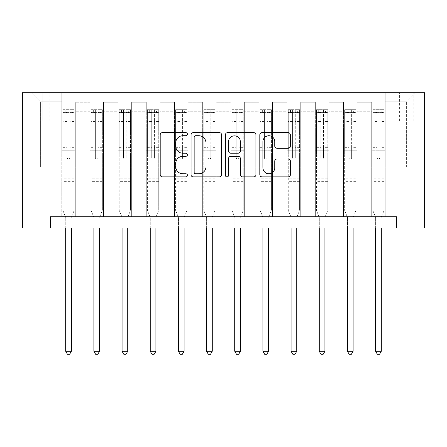 <?xml version="1.0" encoding="UTF-8"?>
<svg xmlns="http://www.w3.org/2000/svg" width="447" height="447" viewBox="0 0 447 447"><rect width="100%" height="100%" fill="white"/><g stroke="black" fill="none" stroke-linecap="round" stroke-linejoin="round"><path stroke-width="0.34" stroke-dasharray="2.23 1.68" d="M187.438 134.184A1.548 1.548 0 0 0 185.891 132.636L162.39 132.636A2.213 2.213 0 0 0 160.177 134.849L160.177 174.671A2.213 2.213 0 0 0 162.39 176.883L185.891 176.883A1.548 1.548 0 0 0 187.438 175.336A1.548 1.548 0 0 0 185.891 173.782L182.851 173.782A7.079 7.079 0 0 1 175.772 166.703L175.772 163.39A7.079 7.079 0 0 1 182.851 156.31L185.891 156.31A1.548 1.548 0 0 0 187.438 154.757A1.548 1.548 0 0 0 185.891 153.209L182.851 153.209A7.079 7.079 0 0 1 175.772 146.13L175.772 142.811A7.079 7.079 0 0 1 182.851 135.737L185.891 135.737A1.548 1.548 0 0 0 187.438 134.184M406.619 92.78L399.406 92.78L406.619 92.78M406.619 120.953L399.406 120.953L406.619 120.953M50.522 228.009L50.522 216.739L50.522 228.009L50.522 216.739L396.478 216.739L50.522 216.739L396.478 216.739L396.478 228.009L22.35 228.009L22.35 92.78L424.65 92.78L424.65 228.009L396.478 228.009L396.478 216.739L396.478 228.009M61.792 216.739L75.314 216.739L61.792 216.739L75.314 216.739L61.792 216.739L61.792 92.78L31.363 92.78L415.637 92.78L385.208 92.78L385.208 216.739L371.686 216.739L385.208 216.739L371.686 216.739L385.208 216.739L385.208 92.78L385.208 150.253L385.208 101.793L406.619 101.793L385.208 101.793L385.208 92.78L61.792 92.78L61.792 150.253L75.314 150.253L75.314 111.264L75.314 216.739L75.314 102.246L75.314 216.739L75.314 150.253L61.792 150.253L61.792 101.793L40.381 101.793L61.792 101.793L61.792 92.78L61.792 216.739M89.964 216.739L103.486 216.739L89.964 216.739L103.486 216.739L89.964 216.739L89.964 102.246L75.314 102.246L89.964 102.246L89.964 216.739L89.964 150.253L103.486 150.253L103.486 111.264L103.486 216.739L103.486 102.246L103.486 216.739L103.486 150.253L89.964 150.253L89.964 111.264L89.964 216.739M118.137 216.739L131.658 216.739L118.137 216.739L131.658 216.739L118.137 216.739L118.137 102.246L103.486 102.246L103.486 111.264L103.486 102.246L118.137 102.246L118.137 216.739L118.137 150.253L131.658 150.253L131.658 111.264L131.658 216.739L131.658 102.246L131.658 216.739L131.658 150.253L118.137 150.253L118.137 111.264L118.137 150.253L131.658 150.253L118.137 150.253L118.137 216.739M146.309 216.739L159.83 216.739L146.309 216.739L159.83 216.739L146.309 216.739L146.309 102.246L131.658 102.246L131.658 111.264L131.658 102.246L146.309 102.246L146.309 216.739L146.309 150.253L159.83 150.253L159.83 111.264L159.83 216.739L159.83 102.246L159.83 216.739L159.83 150.253L146.309 150.253L146.309 111.264L146.309 150.253L159.83 150.253L146.309 150.253L146.309 216.739M174.481 216.739L188.003 216.739L174.481 216.739L188.003 216.739L174.481 216.739L174.481 102.246L159.83 102.246L159.83 111.264L159.83 102.246L174.481 102.246L174.481 216.739L174.481 150.253L188.003 150.253L188.003 111.264L188.003 216.739L188.003 102.246L188.003 216.739L188.003 150.253L174.481 150.253L174.481 111.264L174.481 150.253L188.003 150.253L174.481 150.253L174.481 216.739M202.653 216.739L216.175 216.739L202.653 216.739L216.175 216.739L202.653 216.739L202.653 102.246L188.003 102.246L188.003 111.264L188.003 102.246L202.653 102.246L202.653 216.739L202.653 150.253L216.175 150.253L216.175 111.264L216.175 216.739L216.175 102.246L216.175 216.739L216.175 150.253L202.653 150.253L202.653 111.264L202.653 150.253L216.175 150.253L202.653 150.253L202.653 216.739M230.825 216.739L244.347 216.739L230.825 216.739L244.347 216.739L230.825 216.739L230.825 102.246L216.175 102.246L216.175 111.264L216.175 102.246L230.825 102.246L230.825 216.739L230.825 150.253L244.347 150.253L244.347 111.264L244.347 216.739L244.347 102.246L244.347 216.739L244.347 150.253L230.825 150.253L230.825 111.264L230.825 150.253L244.347 150.253L230.825 150.253L230.825 216.739M258.997 216.739L272.519 216.739L258.997 216.739L272.519 216.739L258.997 216.739L258.997 102.246L244.347 102.246L244.347 111.264L244.347 102.246L258.997 102.246L258.997 216.739L258.997 150.253L272.519 150.253L272.519 111.264L272.519 216.739L272.519 102.246L272.519 216.739L272.519 150.253L258.997 150.253L258.997 111.264L258.997 150.253L272.519 150.253L258.997 150.253L258.997 216.739M287.17 216.739L300.691 216.739L287.17 216.739L300.691 216.739L287.17 216.739L287.17 102.246L272.519 102.246L272.519 111.264L272.519 102.246L287.17 102.246L287.17 216.739L287.17 150.253L300.691 150.253L300.691 111.264L300.691 216.739L300.691 102.246L300.691 216.739L300.691 150.253L287.17 150.253L287.17 111.264L287.17 150.253L300.691 150.253L287.17 150.253L287.17 216.739M315.342 216.739L328.863 216.739L315.342 216.739L328.863 216.739L315.342 216.739L315.342 102.246L300.691 102.246L300.691 111.264L300.691 102.246L315.342 102.246L315.342 216.739L315.342 150.253L328.863 150.253L328.863 111.264L328.863 216.739L328.863 102.246L328.863 216.739L328.863 150.253L315.342 150.253L315.342 111.264L315.342 150.253L328.863 150.253L315.342 150.253L315.342 216.739M343.514 216.739L357.036 216.739L343.514 216.739L357.036 216.739L343.514 216.739L343.514 102.246L328.863 102.246L328.863 111.264L328.863 102.246L343.514 102.246L343.514 216.739L343.514 150.253L357.036 150.253L357.036 111.264L357.036 216.739L357.036 102.246L357.036 216.739L357.036 150.253L343.514 150.253L343.514 111.264L343.514 150.253L357.036 150.253L343.514 150.253L343.514 216.739M37.9 92.78L30.916 92.78L37.9 92.78L37.9 120.953L30.916 120.953L42.862 120.953L37.9 120.953L37.9 92.78M42.862 92.78L49.846 92.78L42.862 92.78L42.862 120.953L49.846 120.953L42.862 120.953L42.862 92.78M40.381 167.156L40.381 101.793L31.363 92.78L40.381 101.793L40.381 167.156L406.619 167.156L40.381 167.156M406.619 167.156L406.619 101.793L406.619 167.156M371.686 150.253L385.208 150.253L385.208 216.739L385.208 150.253L371.686 150.253L371.686 111.264L371.686 150.253L385.208 150.253L371.686 150.253L371.686 216.739L371.686 102.246L357.036 102.246L357.036 111.264L357.036 102.246L371.686 102.246L371.686 216.739L371.686 150.253M61.792 150.253L75.314 150.253L61.792 150.253M89.964 102.246L75.314 102.246L89.964 102.246L89.964 111.264L89.964 102.246M89.964 150.253L103.486 150.253L89.964 150.253M118.137 111.264L118.137 102.246L118.137 111.264L103.486 111.264L118.137 111.264M146.309 111.264L146.309 102.246L146.309 111.264L131.658 111.264L146.309 111.264M174.481 111.264L174.481 102.246L174.481 111.264L159.83 111.264L174.481 111.264M202.653 111.264L202.653 102.246L202.653 111.264L188.003 111.264L202.653 111.264M230.825 111.264L230.825 102.246L230.825 111.264L216.175 111.264L230.825 111.264M258.997 111.264L258.997 102.246L258.997 111.264L244.347 111.264L258.997 111.264M287.17 111.264L287.17 102.246L287.17 111.264L272.519 111.264L287.17 111.264M315.342 111.264L315.342 102.246L315.342 111.264L300.691 111.264L315.342 111.264M343.514 111.264L343.514 102.246L343.514 111.264L328.863 111.264L343.514 111.264M371.686 111.264L371.686 102.246L371.686 111.264L357.036 111.264L371.686 111.264M118.137 102.246L103.486 102.246L118.137 102.246M146.309 102.246L131.658 102.246L146.309 102.246M174.481 102.246L159.83 102.246L174.481 102.246M202.653 102.246L188.003 102.246L202.653 102.246M230.825 102.246L216.175 102.246L230.825 102.246M258.997 102.246L244.347 102.246L258.997 102.246M287.17 102.246L272.519 102.246L287.17 102.246M315.342 102.246L300.691 102.246L315.342 102.246M343.514 102.246L328.863 102.246L343.514 102.246M371.686 102.246L357.036 102.246L371.686 102.246M415.637 92.78L406.619 101.793L415.637 92.78M221.567 174.671L221.567 134.849A2.213 2.213 0 0 0 219.354 132.636L193.249 132.636A2.213 2.213 0 0 0 191.037 134.849L191.037 174.671A2.213 2.213 0 0 0 193.249 176.883L219.354 176.883A2.213 2.213 0 0 0 221.567 174.671M195.68 135.737A1.548 1.548 0 0 0 194.132 137.285L194.132 172.235A1.548 1.548 0 0 0 195.68 173.782L198.887 173.782A7.079 7.079 0 0 0 205.966 166.703L205.966 142.811A7.079 7.079 0 0 0 198.887 135.737L195.68 135.737M227.646 132.636L253.751 132.636A2.213 2.213 0 0 1 255.963 134.849L255.963 174.671A2.213 2.213 0 0 1 253.751 176.883L242.581 176.883A2.213 2.213 0 0 1 240.369 174.671L240.369 158.523A2.213 2.213 0 0 0 238.156 156.31L230.747 156.31A2.213 2.213 0 0 0 228.534 158.523L228.534 175.336A1.548 1.548 0 0 1 226.987 176.883A1.548 1.548 0 0 1 225.433 175.336L225.433 134.849A2.213 2.213 0 0 1 227.646 132.636M240.369 141.76A5.917 5.917 0 0 0 234.452 135.843A5.917 5.917 0 0 0 228.534 141.76L228.534 150.997A2.213 2.213 0 0 0 230.747 153.209L238.156 153.209A2.213 2.213 0 0 0 240.369 150.997L240.369 141.76M276.984 148.231L288.153 148.231A2.213 2.213 0 0 0 290.366 146.024L290.366 134.849A2.213 2.213 0 0 0 288.153 132.636L262.048 132.636A2.213 2.213 0 0 0 259.836 134.849L259.836 174.671A2.213 2.213 0 0 0 262.048 176.883L288.153 176.883A2.213 2.213 0 0 0 290.366 174.671L290.366 161.177A2.213 2.213 0 0 0 288.153 158.964L276.984 158.964A2.213 2.213 0 0 0 274.771 161.177L274.771 167.865A5.917 5.917 0 0 1 268.848 173.782A5.917 5.917 0 0 1 262.931 167.865L262.931 141.654A5.917 5.917 0 0 1 268.848 135.737A5.917 5.917 0 0 1 274.771 141.654L274.771 146.024A2.213 2.213 0 0 0 276.984 148.231M67.201 157.69A1.352 1.352 0 0 0 68.553 159.043A1.352 1.352 0 0 1 67.201 157.69L67.201 154.036L67.201 157.69M74.129 109.683L71.933 109.683L71.933 112.616L74.185 112.616L74.185 109.683L62.921 109.683L62.921 210.431L62.921 154.036L67.201 154.036L67.201 147.655L62.921 147.655M62.921 109.683L62.921 154.036L67.201 154.036L67.201 113.208C68.1 112.42 69 112.42 69.905 113.208L69.905 144.834L74.185 144.834L74.185 210.431L74.185 154.036L69.905 154.036L69.905 157.69A1.352 1.352 0 0 1 68.553 159.043A1.352 1.352 0 0 0 69.905 157.69L69.905 144.834M74.185 112.616L74.185 144.834M74.185 109.683L74.185 154.036L69.905 154.036L69.905 109.962L67.201 109.962L67.201 147.655M71.933 109.683L62.977 109.683M71.933 112.616L65.173 112.616L65.173 109.683M62.921 112.616L74.129 112.616M62.977 112.616L65.173 112.616M71.531 217.024L74.185 210.431L71.531 217.024A2.252 2.252 0 0 0 71.369 217.868A2.252 2.252 0 0 1 71.531 217.024M65.737 228.009L65.737 217.868A2.252 2.252 0 0 0 65.575 217.024L62.921 210.431L65.575 217.024A2.252 2.252 0 0 1 65.737 217.868L65.737 351.292L71.369 351.292L71.369 228.009M74.185 182.929L62.921 182.929M65.737 351.292L67.424 354.22L69.682 354.22L71.369 351.292M67.201 113.208L67.201 109.962M69.905 113.208L69.905 109.962M95.373 157.69A1.352 1.352 93.8 0 0 96.725 159.043A1.352 1.352 -86.2 0 1 95.373 157.69L95.373 154.036L95.373 157.69M102.302 109.683L100.106 109.683L100.106 112.616L102.357 112.616L102.357 109.683L91.093 109.683L91.093 210.431L91.093 154.036L95.373 154.036L95.373 147.655L91.093 147.655M91.093 109.683L91.093 154.036L95.373 154.036L95.373 113.208C96.273 112.42 97.172 112.42 98.077 113.208L98.077 144.834L102.357 144.834L102.357 210.431L102.357 154.036L98.077 154.036L98.077 157.69A1.352 1.352 -86.2 0 1 96.725 159.043A1.352 1.352 93.8 0 0 98.077 157.69L98.077 144.834M102.357 112.616L102.357 144.834M102.357 109.683L102.357 154.036L98.077 154.036L98.077 109.962L95.373 109.962L95.373 147.655M100.106 109.683L91.149 109.683M100.106 112.616L93.345 112.616L93.345 109.683M91.093 112.616L102.302 112.616M91.149 112.616L93.345 112.616M99.703 217.024L102.357 210.431L99.703 217.024A2.252 2.252 -86.2 0 0 99.541 217.868A2.252 2.252 -86.2 0 1 99.703 217.024M93.909 228.009L93.909 217.868A2.252 2.252 -86.2 0 0 93.747 217.024L91.093 210.431L93.747 217.024A2.252 2.252 -86.2 0 1 93.909 217.868L93.909 351.292L99.541 351.292L99.541 228.009M102.357 182.929L91.093 182.929M93.909 351.292L95.597 354.22L97.854 354.22L99.541 351.292M98.077 113.208L98.077 109.962M95.373 113.208L95.373 109.962L95.373 113.208M123.545 157.69A1.352 1.352 93.8 0 0 124.897 159.043A1.352 1.352 -86.2 0 1 123.545 157.69L123.545 154.036L123.545 157.69M130.474 109.683L128.278 109.683L128.278 112.616L130.53 112.616L130.53 109.683L119.265 109.683L119.265 210.431L119.265 154.036L123.545 154.036L123.545 147.655L119.265 147.655M119.265 109.683L119.265 154.036L123.545 154.036L123.545 113.208C124.445 112.42 125.344 112.42 126.25 113.208L126.25 144.834L130.53 144.834L130.53 210.431L130.53 154.036L126.25 154.036L126.25 157.69A1.352 1.352 -86.2 0 1 124.897 159.043A1.352 1.352 93.8 0 0 126.25 157.69L126.25 144.834M130.53 112.616L130.53 144.834M130.53 109.683L130.53 154.036L126.25 154.036L126.25 109.962L123.545 109.962L123.545 147.655M128.278 109.683L119.321 109.683M128.278 112.616L121.517 112.616L121.517 109.683M119.265 112.616L130.474 112.616M119.321 112.616L121.517 112.616M127.876 217.024L130.53 210.431L127.876 217.024A2.252 2.252 -86.2 0 0 127.713 217.868A2.252 2.252 -86.2 0 1 127.876 217.024M122.081 228.009L122.081 217.868A2.252 2.252 -86.2 0 0 121.919 217.024L119.265 210.431L121.919 217.024A2.252 2.252 -86.2 0 1 122.081 217.868L122.081 351.292L127.713 351.292L127.713 228.009M130.53 182.929L119.265 182.929M122.081 351.292L123.769 354.22L126.026 354.22L127.713 351.292M126.25 113.208L126.25 109.962M123.545 113.208L123.545 109.962L123.545 113.208M151.717 157.69A1.352 1.352 93.8 0 0 153.07 159.043A1.352 1.352 -86.2 0 1 151.717 157.69L151.717 154.036L151.717 157.69M158.646 109.683L156.45 109.683L156.45 112.616L158.702 112.616L158.702 109.683L147.437 109.683L147.437 210.431L147.437 154.036L151.717 154.036L151.717 147.655L147.437 147.655M147.437 109.683L147.437 154.036L151.717 154.036L151.717 113.208C152.617 112.42 153.517 112.42 154.422 113.208L154.422 144.834L158.702 144.834L158.702 210.431L158.702 154.036L154.422 154.036L154.422 157.69A1.352 1.352 -86.2 0 1 153.07 159.043A1.352 1.352 93.8 0 0 154.422 157.69L154.422 144.834M158.702 112.616L158.702 144.834M158.702 109.683L158.702 154.036L154.422 154.036L154.422 109.962L151.717 109.962L151.717 147.655M156.45 109.683L147.493 109.683M156.45 112.616L149.689 112.616L149.689 109.683M147.437 112.616L158.646 112.616M147.493 112.616L149.689 112.616M156.048 217.024L158.702 210.431L156.048 217.024A2.252 2.252 -86.2 0 0 155.886 217.868A2.252 2.252 -86.2 0 1 156.048 217.024M150.253 228.009L150.253 217.868A2.252 2.252 -86.2 0 0 150.091 217.024L147.437 210.431L150.091 217.024A2.252 2.252 -86.2 0 1 150.253 217.868L150.253 351.292L155.886 351.292L155.886 228.009M158.702 182.929L147.437 182.929M150.253 351.292L151.941 354.22L154.198 354.22L155.886 351.292M154.422 113.208L154.422 109.962M151.717 113.208L151.717 109.962L151.717 113.208M179.89 157.69A1.352 1.352 93.8 0 0 181.242 159.043A1.352 1.352 -86.2 0 1 179.89 157.69L179.89 154.036L179.89 157.69M186.818 109.683L184.622 109.683L184.622 112.616L186.874 112.616L186.874 109.683L175.61 109.683L175.61 210.431L175.61 154.036L179.89 154.036L179.89 147.655L175.61 147.655M175.61 109.683L175.61 154.036L179.89 154.036L179.89 113.208C180.789 112.42 181.689 112.42 182.594 113.208L182.594 144.834L186.874 144.834L186.874 210.431L186.874 154.036L182.594 154.036L182.594 157.69A1.352 1.352 -86.2 0 1 181.242 159.043A1.352 1.352 93.8 0 0 182.594 157.69L182.594 144.834M186.874 112.616L186.874 144.834M186.874 109.683L186.874 154.036L182.594 154.036L182.594 109.962L179.89 109.962L179.89 147.655M184.622 109.683L175.665 109.683M184.622 112.616L177.861 112.616L177.861 109.683M175.61 112.616L186.818 112.616M175.665 112.616L177.861 112.616M184.22 217.024L186.874 210.431L184.22 217.024A2.252 2.252 -86.2 0 0 184.058 217.868A2.252 2.252 -86.2 0 1 184.22 217.024M178.426 228.009L178.426 217.868A2.252 2.252 -86.2 0 0 178.264 217.024L175.61 210.431L178.264 217.024A2.252 2.252 -86.2 0 1 178.426 217.868L178.426 351.292L184.058 351.292L184.058 228.009M186.874 182.929L175.61 182.929M178.426 351.292L180.113 354.22L182.37 354.22L184.058 351.292M182.594 113.208L182.594 109.962M179.89 113.208L179.89 109.962L179.89 113.208M208.062 157.69A1.352 1.352 93.8 0 0 209.414 159.043A1.352 1.352 -86.2 0 1 208.062 157.69L208.062 154.036L208.062 157.69M214.99 109.683L212.794 109.683L212.794 112.616L215.046 112.616L215.046 109.683L203.782 109.683L203.782 210.431L203.782 154.036L208.062 154.036L208.062 147.655L203.782 147.655M203.782 109.683L203.782 154.036L208.062 154.036L208.062 113.208C208.961 112.42 209.861 112.42 210.766 113.208L210.766 144.834L215.046 144.834L215.046 210.431L215.046 154.036L210.766 154.036L210.766 157.69A1.352 1.352 -86.2 0 1 209.414 159.043A1.352 1.352 93.8 0 0 210.766 157.69L210.766 144.834M215.046 112.616L215.046 144.834M215.046 109.683L215.046 154.036L210.766 154.036L210.766 109.962L208.062 109.962L208.062 147.655M212.794 109.683L203.838 109.683M212.794 112.616L206.033 112.616L206.033 109.683M203.782 112.616L214.99 112.616M203.838 112.616L206.033 112.616M212.392 217.024L215.046 210.431L212.392 217.024A2.252 2.252 -86.2 0 0 212.23 217.868A2.252 2.252 -86.2 0 1 212.392 217.024M206.598 228.009L206.598 217.868A2.252 2.252 -86.2 0 0 206.436 217.024L203.782 210.431L206.436 217.024A2.252 2.252 -86.2 0 1 206.598 217.868L206.598 351.292L212.23 351.292L212.23 228.009M215.046 182.929L203.782 182.929M206.598 351.292L208.285 354.22L210.543 354.22L212.23 351.292M210.766 113.208L210.766 109.962M208.062 113.208L208.062 109.962L208.062 113.208M236.234 157.69A1.352 1.352 93.8 0 0 237.586 159.043A1.352 1.352 -86.2 0 1 236.234 157.69L236.234 154.036L236.234 157.69M243.162 109.683L240.967 109.683L240.967 112.616L243.218 112.616L243.218 109.683L231.954 109.683L231.954 210.431L231.954 154.036L236.234 154.036L236.234 147.655L231.954 147.655M231.954 109.683L231.954 154.036L236.234 154.036L236.234 113.208C237.133 112.42 238.033 112.42 238.938 113.208L238.938 144.834L243.218 144.834L243.218 210.431L243.218 154.036L238.938 154.036L238.938 157.69A1.352 1.352 -86.2 0 1 237.586 159.043A1.352 1.352 93.8 0 0 238.938 157.69L238.938 144.834M243.218 112.616L243.218 144.834M243.218 109.683L243.218 154.036L238.938 154.036L238.938 109.962L236.234 109.962L236.234 147.655M240.967 109.683L232.01 109.683M240.967 112.616L234.206 112.616L234.206 109.683M231.954 112.616L243.162 112.616M232.01 112.616L234.206 112.616M240.564 217.024L243.218 210.431L240.564 217.024A2.252 2.252 -86.2 0 0 240.402 217.868A2.252 2.252 -86.2 0 1 240.564 217.024M234.77 228.009L234.77 217.868A2.252 2.252 -86.2 0 0 234.608 217.024L231.954 210.431L234.608 217.024A2.252 2.252 -86.2 0 1 234.77 217.868L234.77 351.292L240.402 351.292L240.402 228.009M243.218 182.929L231.954 182.929M234.77 351.292L236.457 354.22L238.715 354.22L240.402 351.292M238.938 113.208L238.938 109.962M236.234 113.208L236.234 109.962L236.234 113.208M264.406 157.69A1.352 1.352 93.8 0 0 265.758 159.043A1.352 1.352 -86.2 0 1 264.406 157.69L264.406 154.036L264.406 157.69M271.335 109.683L269.139 109.683L269.139 112.616L271.39 112.616L271.39 109.683L260.126 109.683L260.126 210.431L260.126 154.036L264.406 154.036L264.406 147.655L260.126 147.655M260.126 109.683L260.126 154.036L264.406 154.036L264.406 113.208C265.306 112.42 266.205 112.42 267.11 113.208L267.11 144.834L271.39 144.834L271.39 210.431L271.39 154.036L267.11 154.036L267.11 157.69A1.352 1.352 -86.2 0 1 265.758 159.043A1.352 1.352 93.8 0 0 267.11 157.69L267.11 144.834M271.39 112.616L271.39 144.834M271.39 109.683L271.39 154.036L267.11 154.036L267.11 109.962L264.406 109.962L264.406 147.655M269.139 109.683L260.182 109.683M269.139 112.616L262.378 112.616L262.378 109.683M260.126 112.616L271.335 112.616M260.182 112.616L262.378 112.616M268.736 217.024L271.39 210.431L268.736 217.024A2.252 2.252 -86.2 0 0 268.574 217.868A2.252 2.252 -86.2 0 1 268.736 217.024M262.942 228.009L262.942 217.868A2.252 2.252 -86.2 0 0 262.78 217.024L260.126 210.431L262.78 217.024A2.252 2.252 -86.2 0 1 262.942 217.868L262.942 351.292L268.574 351.292L268.574 228.009M271.39 182.929L260.126 182.929M262.942 351.292L264.63 354.22L266.887 354.22L268.574 351.292M267.11 113.208L267.11 109.962M264.406 113.208L264.406 109.962L264.406 113.208M292.578 157.69A1.352 1.352 93.8 0 0 293.93 159.043A1.352 1.352 -86.2 0 1 292.578 157.69L292.578 154.036L292.578 157.69M299.507 109.683L297.311 109.683L297.311 112.616L299.563 112.616L299.563 109.683L288.298 109.683L288.298 210.431L288.298 154.036L292.578 154.036L292.578 147.655L288.298 147.655M288.298 109.683L288.298 154.036L292.578 154.036L292.578 113.208C293.478 112.42 294.377 112.42 295.283 113.208L295.283 144.834L299.563 144.834L299.563 210.431L299.563 154.036L295.283 154.036L295.283 157.69A1.352 1.352 -86.2 0 1 293.93 159.043A1.352 1.352 93.8 0 0 295.283 157.69L295.283 144.834M299.563 112.616L299.563 144.834M299.563 109.683L299.563 154.036L295.283 154.036L295.283 109.962L292.578 109.962L292.578 147.655M297.311 109.683L288.354 109.683M297.311 112.616L290.55 112.616L290.55 109.683M288.298 112.616L299.507 112.616M288.354 112.616L290.55 112.616M296.909 217.024L299.563 210.431L296.909 217.024A2.252 2.252 -86.2 0 0 296.747 217.868A2.252 2.252 -86.2 0 1 296.909 217.024M291.114 228.009L291.114 217.868A2.252 2.252 -86.2 0 0 290.952 217.024L288.298 210.431L290.952 217.024A2.252 2.252 -86.2 0 1 291.114 217.868L291.114 351.292L296.747 351.292L296.747 228.009M299.563 182.929L288.298 182.929M291.114 351.292L292.802 354.22L295.059 354.22L296.747 351.292M295.283 113.208L295.283 109.962M292.578 113.208L292.578 109.962L292.578 113.208M320.75 157.69A1.352 1.352 93.8 0 0 322.103 159.043A1.352 1.352 -86.2 0 1 320.75 157.69L320.75 154.036L320.75 157.69M327.679 109.683L325.483 109.683L325.483 112.616L327.735 112.616L327.735 109.683L316.47 109.683L316.47 210.431L316.47 154.036L320.75 154.036L320.75 147.655L316.47 147.655M316.47 109.683L316.47 154.036L320.75 154.036L320.75 113.208C321.65 112.42 322.55 112.42 323.455 113.208L323.455 144.834L327.735 144.834L327.735 210.431L327.735 154.036L323.455 154.036L323.455 157.69A1.352 1.352 -86.2 0 1 322.103 159.043A1.352 1.352 93.8 0 0 323.455 157.69L323.455 144.834M327.735 112.616L327.735 144.834M327.735 109.683L327.735 154.036L323.455 154.036L323.455 109.962L320.75 109.962L320.75 147.655M325.483 109.683L316.526 109.683M325.483 112.616L318.722 112.616L318.722 109.683M316.47 112.616L327.679 112.616M316.526 112.616L318.722 112.616M325.081 217.024L327.735 210.431L325.081 217.024A2.252 2.252 -86.2 0 0 324.919 217.868A2.252 2.252 -86.2 0 1 325.081 217.024M319.287 228.009L319.287 217.868A2.252 2.252 -86.2 0 0 319.124 217.024L316.47 210.431L319.124 217.024A2.252 2.252 -86.2 0 1 319.287 217.868L319.287 351.292L324.919 351.292L324.919 228.009M327.735 182.929L316.47 182.929M319.287 351.292L320.974 354.22L323.231 354.22L324.919 351.292M323.455 113.208L323.455 109.962M320.75 113.208L320.75 109.962L320.75 113.208M348.923 157.69A1.352 1.352 93.8 0 0 350.275 159.043A1.352 1.352 -86.2 0 1 348.923 157.69L348.923 154.036L348.923 157.69M355.851 109.683L353.655 109.683L353.655 112.616L355.907 112.616L355.907 109.683L344.643 109.683L344.643 210.431L344.643 154.036L348.923 154.036L348.923 147.655L344.643 147.655M344.643 109.683L344.643 154.036L348.923 154.036L348.923 113.208C349.822 112.42 350.722 112.42 351.627 113.208L351.627 144.834L355.907 144.834L355.907 210.431L355.907 154.036L351.627 154.036L351.627 157.69A1.352 1.352 -86.2 0 1 350.275 159.043A1.352 1.352 93.8 0 0 351.627 157.69L351.627 144.834M355.907 112.616L355.907 144.834M355.907 109.683L355.907 154.036L351.627 154.036L351.627 109.962L348.923 109.962L348.923 147.655M353.655 109.683L344.698 109.683M353.655 112.616L346.894 112.616L346.894 109.683M344.643 112.616L355.851 112.616M344.698 112.616L346.894 112.616M353.253 217.024L355.907 210.431L353.253 217.024A2.252 2.252 -86.2 0 0 353.091 217.868A2.252 2.252 -86.2 0 1 353.253 217.024M347.459 228.009L347.459 217.868A2.252 2.252 -86.2 0 0 347.297 217.024L344.643 210.431L347.297 217.024A2.252 2.252 -86.2 0 1 347.459 217.868L347.459 351.292L353.091 351.292L353.091 228.009M355.907 182.929L344.643 182.929M347.459 351.292L349.146 354.22L351.403 354.22L353.091 351.292M351.627 113.208L351.627 109.962M348.923 113.208L348.923 109.962L348.923 113.208M377.095 157.69A1.352 1.352 93.8 0 0 378.447 159.043A1.352 1.352 -86.2 0 1 377.095 157.69L377.095 154.036L377.095 157.69M384.023 109.683L381.827 109.683L381.827 112.616L384.079 112.616L384.079 109.683L372.815 109.683L372.815 210.431L372.815 154.036L377.095 154.036L377.095 147.655L372.815 147.655M372.815 109.683L372.815 154.036L377.095 154.036L377.095 113.208C377.994 112.42 378.894 112.42 379.799 113.208L379.799 144.834L384.079 144.834L384.079 210.431L384.079 154.036L379.799 154.036L379.799 157.69A1.352 1.352 -86.2 0 1 378.447 159.043A1.352 1.352 93.8 0 0 379.799 157.69L379.799 144.834M384.079 112.616L384.079 144.834M384.079 109.683L384.079 154.036L379.799 154.036L379.799 109.962L377.095 109.962L377.095 147.655M381.827 109.683L372.871 109.683M381.827 112.616L375.067 112.616L375.067 109.683M372.815 112.616L384.023 112.616M372.871 112.616L375.067 112.616M381.425 217.024L384.079 210.431L381.425 217.024A2.252 2.252 -86.2 0 0 381.263 217.868A2.252 2.252 -86.2 0 1 381.425 217.024M375.631 228.009L375.631 217.868A2.252 2.252 -86.2 0 0 375.469 217.024L372.815 210.431L375.469 217.024A2.252 2.252 -86.2 0 1 375.631 217.868L375.631 351.292L381.263 351.292L381.263 228.009M384.079 182.929L372.815 182.929M375.631 351.292L377.318 354.22L379.576 354.22L381.263 351.292M379.799 113.208L379.799 109.962M377.095 113.208L377.095 109.962L377.095 113.208M89.964 111.264L75.314 111.264L89.964 111.264M67.201 121.59L62.921 121.59M62.921 123.199L67.201 123.199M62.921 144.834L67.201 144.834M74.185 178.197L62.921 178.197M67.201 148.935L62.921 148.935M74.185 148.935L69.905 148.935M62.921 146.113L67.201 146.113M69.905 146.113L74.185 146.113M74.185 147.655L69.905 147.655M74.185 121.59L69.905 121.59M69.905 123.199L74.185 123.199M67.201 112.381L62.921 112.381M62.921 113.985L67.201 113.985M74.185 112.381L69.905 112.381M69.905 113.985L74.185 113.985M74.185 181.661L62.921 181.661M95.373 121.59L91.093 121.59M91.093 123.199L95.373 123.199M91.093 144.834L95.373 144.834M102.357 178.197L91.093 178.197M95.373 148.935L91.093 148.935M102.357 148.935L98.077 148.935M91.093 146.113L95.373 146.113M98.077 146.113L102.357 146.113M102.357 147.655L98.077 147.655M102.357 121.59L98.077 121.59M98.077 123.199L102.357 123.199M95.373 112.381L91.093 112.381M91.093 113.985L95.373 113.985M102.357 112.381L98.077 112.381M98.077 113.985L102.357 113.985M102.357 181.661L91.093 181.661M123.545 121.59L119.265 121.59M119.265 123.199L123.545 123.199M119.265 144.834L123.545 144.834M130.53 178.197L119.265 178.197M123.545 148.935L119.265 148.935M130.53 148.935L126.25 148.935M119.265 146.113L123.545 146.113M126.25 146.113L130.53 146.113M130.53 147.655L126.25 147.655M130.53 121.59L126.25 121.59M126.25 123.199L130.53 123.199M123.545 112.381L119.265 112.381M119.265 113.985L123.545 113.985M130.53 112.381L126.25 112.381M126.25 113.985L130.53 113.985M130.53 181.661L119.265 181.661M151.717 121.59L147.437 121.59M147.437 123.199L151.717 123.199M147.437 144.834L151.717 144.834M158.702 178.197L147.437 178.197M151.717 148.935L147.437 148.935M158.702 148.935L154.422 148.935M147.437 146.113L151.717 146.113M154.422 146.113L158.702 146.113M158.702 147.655L154.422 147.655M158.702 121.59L154.422 121.59M154.422 123.199L158.702 123.199M151.717 112.381L147.437 112.381M147.437 113.985L151.717 113.985M158.702 112.381L154.422 112.381M154.422 113.985L158.702 113.985M158.702 181.661L147.437 181.661M179.89 121.59L175.61 121.59M175.61 123.199L179.89 123.199M175.61 144.834L179.89 144.834M186.874 178.197L175.61 178.197M179.89 148.935L175.61 148.935M186.874 148.935L182.594 148.935M175.61 146.113L179.89 146.113M182.594 146.113L186.874 146.113M186.874 147.655L182.594 147.655M186.874 121.59L182.594 121.59M182.594 123.199L186.874 123.199M179.89 112.381L175.61 112.381M175.61 113.985L179.89 113.985M186.874 112.381L182.594 112.381M182.594 113.985L186.874 113.985M186.874 181.661L175.61 181.661M208.062 121.59L203.782 121.59M203.782 123.199L208.062 123.199M203.782 144.834L208.062 144.834M215.046 178.197L203.782 178.197M208.062 148.935L203.782 148.935M215.046 148.935L210.766 148.935M203.782 146.113L208.062 146.113M210.766 146.113L215.046 146.113M215.046 147.655L210.766 147.655M215.046 121.59L210.766 121.59M210.766 123.199L215.046 123.199M208.062 112.381L203.782 112.381M203.782 113.985L208.062 113.985M215.046 112.381L210.766 112.381M210.766 113.985L215.046 113.985M215.046 181.661L203.782 181.661M236.234 121.59L231.954 121.59M231.954 123.199L236.234 123.199M231.954 144.834L236.234 144.834M243.218 178.197L231.954 178.197M236.234 148.935L231.954 148.935M243.218 148.935L238.938 148.935M231.954 146.113L236.234 146.113M238.938 146.113L243.218 146.113M243.218 147.655L238.938 147.655M243.218 121.59L238.938 121.59M238.938 123.199L243.218 123.199M236.234 112.381L231.954 112.381M231.954 113.985L236.234 113.985M243.218 112.381L238.938 112.381M238.938 113.985L243.218 113.985M243.218 181.661L231.954 181.661M264.406 121.59L260.126 121.59M260.126 123.199L264.406 123.199M260.126 144.834L264.406 144.834M271.39 178.197L260.126 178.197M264.406 148.935L260.126 148.935M271.39 148.935L267.11 148.935M260.126 146.113L264.406 146.113M267.11 146.113L271.39 146.113M271.39 147.655L267.11 147.655M271.39 121.59L267.11 121.59M267.11 123.199L271.39 123.199M264.406 112.381L260.126 112.381M260.126 113.985L264.406 113.985M271.39 112.381L267.11 112.381M267.11 113.985L271.39 113.985M271.39 181.661L260.126 181.661M292.578 121.59L288.298 121.59M288.298 123.199L292.578 123.199M288.298 144.834L292.578 144.834M299.563 178.197L288.298 178.197M292.578 148.935L288.298 148.935M299.563 148.935L295.283 148.935M288.298 146.113L292.578 146.113M295.283 146.113L299.563 146.113M299.563 147.655L295.283 147.655M299.563 121.59L295.283 121.59M295.283 123.199L299.563 123.199M292.578 112.381L288.298 112.381M288.298 113.985L292.578 113.985M299.563 112.381L295.283 112.381M295.283 113.985L299.563 113.985M299.563 181.661L288.298 181.661M320.75 121.59L316.47 121.59M316.47 123.199L320.75 123.199M316.47 144.834L320.75 144.834M327.735 178.197L316.47 178.197M320.75 148.935L316.47 148.935M327.735 148.935L323.455 148.935M316.47 146.113L320.75 146.113M323.455 146.113L327.735 146.113M327.735 147.655L323.455 147.655M327.735 121.59L323.455 121.59M323.455 123.199L327.735 123.199M320.75 112.381L316.47 112.381M316.47 113.985L320.75 113.985M327.735 112.381L323.455 112.381M323.455 113.985L327.735 113.985M327.735 181.661L316.47 181.661M348.923 121.59L344.643 121.59M344.643 123.199L348.923 123.199M344.643 144.834L348.923 144.834M355.907 178.197L344.643 178.197M348.923 148.935L344.643 148.935M355.907 148.935L351.627 148.935M344.643 146.113L348.923 146.113M351.627 146.113L355.907 146.113M355.907 147.655L351.627 147.655M355.907 121.59L351.627 121.59M351.627 123.199L355.907 123.199M348.923 112.381L344.643 112.381M344.643 113.985L348.923 113.985M355.907 112.381L351.627 112.381M351.627 113.985L355.907 113.985M355.907 181.661L344.643 181.661M377.095 121.59L372.815 121.59M372.815 123.199L377.095 123.199M372.815 144.834L377.095 144.834M384.079 178.197L372.815 178.197M377.095 148.935L372.815 148.935M384.079 148.935L379.799 148.935M372.815 146.113L377.095 146.113M379.799 146.113L384.079 146.113M384.079 147.655L379.799 147.655M384.079 121.59L379.799 121.59M379.799 123.199L384.079 123.199M377.095 112.381L372.815 112.381M372.815 113.985L377.095 113.985M384.079 112.381L379.799 112.381M379.799 113.985L384.079 113.985M384.079 181.661L372.815 181.661M399.406 120.953L399.406 92.78M30.916 120.953L30.916 92.78M49.846 120.953L49.846 92.78M413.833 120.953L413.833 92.78"/><path stroke-width="0.67" d="M187.438 134.184A1.548 1.548 0 0 0 185.891 132.636L162.39 132.636A2.213 2.213 0 0 0 160.177 134.849L160.177 174.671A2.213 2.213 0 0 0 162.39 176.883L185.891 176.883A1.548 1.548 0 0 0 187.438 175.336A1.548 1.548 0 0 0 185.891 173.782L182.851 173.782A7.079 7.079 0 0 1 175.772 166.703L175.772 163.39A7.079 7.079 0 0 1 182.851 156.31L185.891 156.31A1.548 1.548 0 0 0 187.438 154.757A1.548 1.548 0 0 0 185.891 153.209L182.851 153.209A7.079 7.079 0 0 1 175.772 146.13L175.772 142.811A7.079 7.079 0 0 1 182.851 135.737L185.891 135.737A1.548 1.548 0 0 0 187.438 134.184M288.153 148.231A2.213 2.213 0 0 0 290.366 146.024L290.366 134.849A2.213 2.213 0 0 0 288.153 132.636L262.048 132.636A2.213 2.213 0 0 0 259.836 134.849L259.836 174.671A2.213 2.213 0 0 0 262.048 176.883L288.153 176.883A2.213 2.213 0 0 0 290.366 174.671L290.366 161.177A2.213 2.213 0 0 0 288.153 158.964L276.984 158.964A2.213 2.213 0 0 0 274.771 161.177L274.771 167.865A5.917 5.917 0 0 1 268.848 173.782A5.917 5.917 0 0 1 262.931 167.865L262.931 141.654A5.917 5.917 0 0 1 268.848 135.737A5.917 5.917 0 0 1 274.771 141.654L274.771 146.024A2.213 2.213 0 0 0 276.984 148.231L288.153 148.231M396.478 228.009L424.65 228.009L424.65 92.78L22.35 92.78L22.35 228.009L396.478 228.009L396.478 216.739L50.522 216.739L50.522 228.009M221.567 134.849A2.213 2.213 0 0 0 219.354 132.636L193.249 132.636A2.213 2.213 0 0 0 191.037 134.849L191.037 174.671A2.213 2.213 0 0 0 193.249 176.883L219.354 176.883A2.213 2.213 0 0 0 221.567 174.671L221.567 134.849M227.646 132.636L253.751 132.636A2.213 2.213 0 0 1 255.963 134.849L255.963 174.671A2.213 2.213 0 0 1 253.751 176.883L242.581 176.883A2.213 2.213 0 0 1 240.369 174.671L240.369 158.523A2.213 2.213 0 0 0 238.156 156.31L230.747 156.31A2.213 2.213 0 0 0 228.534 158.523L228.534 175.336A1.548 1.548 0 0 1 226.987 176.883A1.548 1.548 0 0 1 225.433 175.336L225.433 134.849A2.213 2.213 0 0 1 227.646 132.636M195.68 135.737A1.548 1.548 0 0 0 194.132 137.285L194.132 172.235A1.548 1.548 0 0 0 195.68 173.782L198.887 173.782A7.079 7.079 0 0 0 205.966 166.703L205.966 142.811A7.079 7.079 0 0 0 198.887 135.737L195.68 135.737M240.369 141.76A5.917 5.917 0 0 0 234.452 135.843A5.917 5.917 0 0 0 228.534 141.76L228.534 150.997A2.213 2.213 0 0 0 230.747 153.209L238.156 153.209A2.213 2.213 0 0 0 240.369 150.997L240.369 141.76M65.737 228.009L65.737 351.292L71.369 351.292L71.369 228.009M71.369 351.292L69.682 354.22L67.424 354.22L65.737 351.292M93.909 228.009L93.909 351.292L99.541 351.292L99.541 228.009M99.541 351.292L97.854 354.22L95.597 354.22L93.909 351.292M122.081 228.009L122.081 351.292L127.713 351.292L127.713 228.009M127.713 351.292L126.026 354.22L123.769 354.22L122.081 351.292M150.253 228.009L150.253 351.292L155.886 351.292L155.886 228.009M155.886 351.292L154.198 354.22L151.941 354.22L150.253 351.292M178.426 228.009L178.426 351.292L184.058 351.292L184.058 228.009M184.058 351.292L182.37 354.22L180.113 354.22L178.426 351.292M206.598 228.009L206.598 351.292L212.23 351.292L212.23 228.009M212.23 351.292L210.543 354.22L208.285 354.22L206.598 351.292M234.77 228.009L234.77 351.292L240.402 351.292L240.402 228.009M240.402 351.292L238.715 354.22L236.457 354.22L234.77 351.292M262.942 228.009L262.942 351.292L268.574 351.292L268.574 228.009M268.574 351.292L266.887 354.22L264.63 354.22L262.942 351.292M291.114 228.009L291.114 351.292L296.747 351.292L296.747 228.009M296.747 351.292L295.059 354.22L292.802 354.22L291.114 351.292M319.287 228.009L319.287 351.292L324.919 351.292L324.919 228.009M324.919 351.292L323.231 354.22L320.974 354.22L319.287 351.292M347.459 228.009L347.459 351.292L353.091 351.292L353.091 228.009M353.091 351.292L351.403 354.22L349.146 354.22L347.459 351.292M375.631 228.009L375.631 351.292L381.263 351.292L381.263 228.009M381.263 351.292L379.576 354.22L377.318 354.22L375.631 351.292"/></g></svg>

